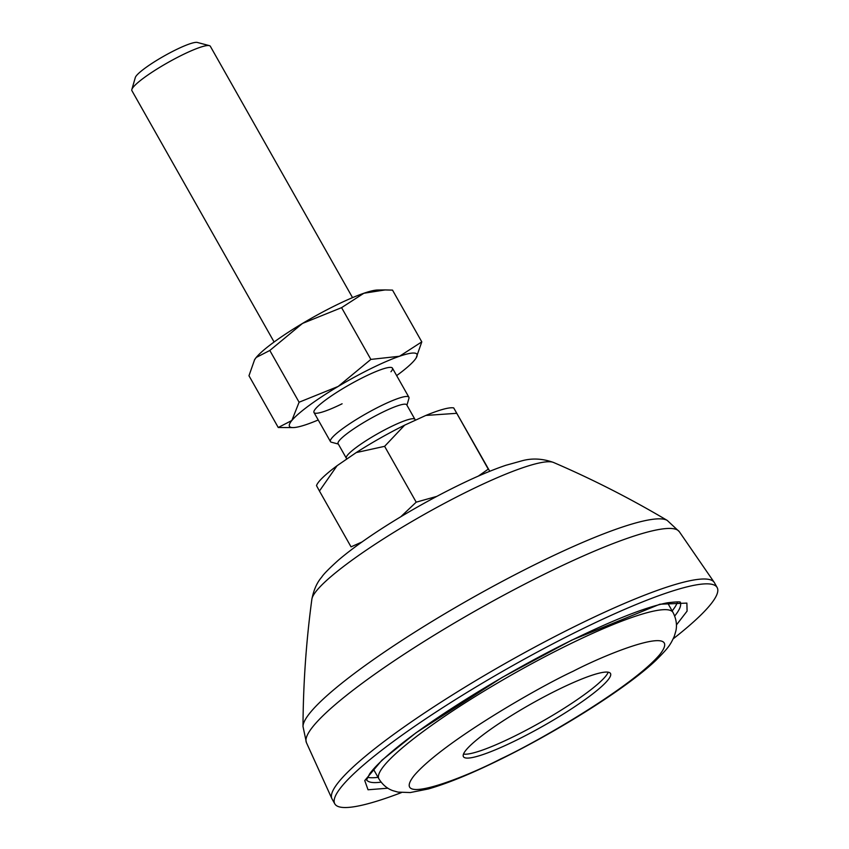 <?xml version="1.0" encoding="UTF-8"?>
<svg xmlns="http://www.w3.org/2000/svg" width="849" height="849" viewBox="0 0 849 849"><rect width="100%" height="100%" fill="white"/><g stroke="black" fill="none" stroke-linecap="round" stroke-linejoin="round"><path stroke-width="1.27" d="M367.511 777.27A180.221 26.839 150.5 0 0 378.038 777.323M673.193 638.83A219.647 32.708 150.5 0 0 717.15 587.529A219.647 32.708 150.5 0 0 580.132 630.011A219.647 32.708 150.5 0 0 334.803 803.854A219.647 32.708 150.5 0 0 401.428 792.595M717.15 587.529L714.412 582.679A219.647 32.708 150.5 0 0 714.179 582.318A219.647 32.708 150.5 0 0 577.384 625.172A219.647 32.708 150.5 0 0 331.874 798.622A219.647 32.708 150.5 0 0 332.065 799.005L334.803 803.854M672.153 610.919A180.221 26.839 150.5 0 0 677.534 601.877M516.128 740.339A84.486 12.576 -29.5 0 1 463.427 756.682A84.486 12.576 -29.5 0 1 557.782 689.823A84.486 12.576 -29.5 0 1 610.484 673.48A84.486 12.576 -29.5 0 1 516.128 740.339M463.49 754.082A84.486 12.576 150.5 0 0 513.932 736.454A84.486 12.576 150.5 0 0 608.224 672.196M352.537 297.628L210.329 46.271A45.061 6.707 150.5 0 0 209.385 45.644A45.061 6.707 150.5 0 0 167.699 62.677A45.061 6.707 150.5 0 0 131.85 89.506A45.061 6.707 150.5 0 0 131.892 90.641L274.11 342.009M338.316 444.048L331.397 442.212A45.061 6.707 -29.5 0 1 330.452 441.597A45.061 6.707 -29.5 0 1 330.452 441.586A45.061 6.707 -29.5 0 1 366.248 413.622A45.061 6.707 -29.5 0 1 408.868 397.194A45.061 6.707 -29.5 0 1 408.878 397.205A45.061 6.707 -29.5 0 1 408.931 398.34L406.936 405.217M209.385 45.644L197.339 42.45A36.04 5.37 150.5 0 0 163.995 56.076A36.04 5.37 150.5 0 0 135.309 77.546L131.85 89.506M415.469 420.191L414.949 419.374A39.425 5.869 -29.5 0 0 377.646 433.733A39.425 5.869 -29.5 0 0 346.318 458.195A39.425 5.869 -29.5 0 1 346.318 458.195L338.093 443.656A39.425 5.869 -29.5 0 1 338.093 443.656A39.425 5.869 -29.5 0 1 369.421 419.183A39.425 5.869 -29.5 0 1 406.713 404.814A39.425 5.869 -29.5 0 1 406.713 404.824L414.949 419.374A39.425 5.869 -29.5 0 1 414.949 419.374A39.425 5.869 -29.5 0 1 414.949 419.385M400.739 516.797L416.201 502.162L436.789 496.389M478.295 476.119L488.26 469.147L453.716 407.913L489.756 471.28M319.447 491.019L316.497 485.617A79.976 11.907 -29.5 0 1 337.064 465.719L319.447 491.019L351.04 546.852L361.982 541.98M337.064 465.719L356.219 452.581A79.976 11.907 -29.5 0 1 404.665 425.147L425.837 415.448A79.976 11.907 -29.5 0 1 453.716 407.913M425.837 415.448L456.666 413.314M404.665 425.147L384.618 446.33L416.201 502.162M356.219 452.581L384.618 446.33M390.964 371.745A45.061 6.707 150.5 0 0 391.474 367.5A45.061 6.707 150.5 0 0 354.213 382.082A45.061 6.707 150.5 0 0 315.457 408.878A45.061 6.707 150.5 0 0 313.939 411.362A45.061 6.707 150.5 0 0 342.105 403.784M293.085 427.588L278.249 427.503L291.854 420.488L299.092 402.224L338.167 386.444L370.864 359.403L399.518 356.262L421.794 341.871L416.127 357.981A73.216 10.899 150.5 0 0 399.518 356.262A73.216 10.899 150.5 0 0 338.167 386.444A73.216 10.899 150.5 0 0 291.854 420.488A73.216 10.899 150.5 0 0 293.085 427.588A73.216 10.899 150.5 0 0 306.903 424.362A73.216 10.899 150.5 0 0 318.226 419.979M254.403 360.018L256.207 357.471A73.216 10.899 -29.5 0 0 254.636 359.626L248.969 375.746L278.249 427.503M269.812 350.467L302.509 323.427A73.216 10.899 -29.5 0 0 256.207 357.471L269.812 350.467L299.092 402.224M341.585 307.646L363.86 293.255A73.216 10.899 -29.5 0 0 302.509 323.427L341.585 307.646L370.864 359.403M385.085 289.933L377.678 290.018A73.216 10.899 -29.5 0 0 363.86 293.255L385.085 289.933L392.514 290.114L421.794 341.871M416.127 357.981A73.216 10.899 150.5 0 1 414.556 360.135A73.216 10.899 -29.5 0 1 396.653 375.608M381.095 782.131A180.221 26.839 -29.5 0 1 366.545 779.86M676.409 624.97L687.085 611.1L686.883 603.098L659.875 604.223L571.801 640.114L501.992 677.523L415.978 732.814L381.806 760.322L364.752 780.56L368.031 789.772L387.887 788.201M553.569 462.482A139.735 20.811 150.5 0 0 468.319 491.104A139.735 20.811 150.5 0 0 311.87 599.224C313.727 589.853 316.985 582.52 321.644 577.224C323.342 574.38 329.019 568.618 338.677 559.926C366.948 535.889 414.535 506.97 456.56 486.275C475.153 477.106 491.582 470.123 505.813 465.305L522.146 460.752C532.259 458.004 542.734 458.587 553.569 462.482C592.634 479.314 630.52 498.628 667.229 520.416A210 31.275 150.5 0 0 538.192 562.983A210 31.275 150.5 0 0 302.997 726.489L306.425 742.642L331.874 798.622M667.229 520.416L679.306 531.676A214.235 31.901 150.5 0 0 545.886 573.468A214.235 31.901 150.5 0 0 306.425 742.642M680.251 602.376A180.221 26.839 -29.5 0 1 674.7 616.013M500.846 758.857C463.512 778.278 389.203 807.017 414.248 775.434C442.647 742.206 538.606 687.191 573.054 671.294C610.389 651.883 684.697 623.134 659.652 654.717C631.263 687.955 535.294 742.96 500.846 758.857M373.433 769.173L378.919 778.894A168.962 25.162 -29.5 0 1 567.631 645.166A168.962 25.162 -29.5 0 1 673.034 612.49L667.547 602.779M366.535 780.029L369.644 773.874C373.74 768.122 381.328 760.587 392.408 751.259C429.647 719.687 506.153 672.27 571.547 640.326C614.305 619.473 646.206 606.982 667.272 602.822C676.611 601.708 680.983 601.58 680.399 602.461M311.87 599.224C306.181 641.388 303.22 683.806 302.997 726.489M679.306 531.676L714.179 582.318M378.919 778.894C382.602 784.784 387.25 788.7 392.875 790.663L397.99 792.106L410.279 792.552L428.374 788.954C447.455 783.489 471.28 773.736 499.828 759.685C559.141 730.618 627.008 687.839 655.778 660.458C669.203 647.161 670.445 644.497 674.233 636.463L675.793 631.263C677.237 625.246 676.324 618.995 673.034 612.49M346.318 458.195L346.753 459.065M392.418 368.126L408.878 397.205M313.992 412.497L330.452 441.586"/></g></svg>
